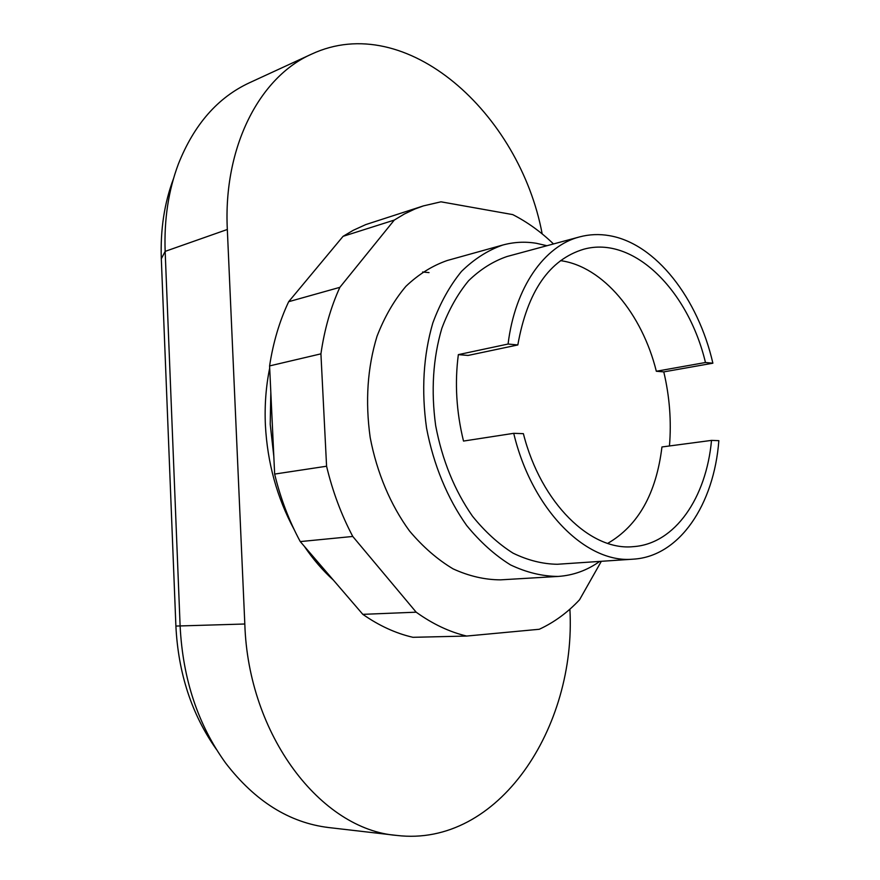 <?xml version="1.0" encoding="UTF-8"?>
<svg xmlns="http://www.w3.org/2000/svg" width="880" height="880" viewBox="0 0 880 880"><rect width="100%" height="100%" fill="white"/><g stroke="black" fill="none" stroke-linecap="round" stroke-linejoin="round"><path stroke-width="1.32" d="M270.82 392.414L270.215 424.215L273.812 456.313M333.399 580.129C322.751 570.515 313.038 559.218 304.282 546.249M294.184 529.606C276.991 497.717 267.399 462.891 265.397 425.139C264.517 405.438 265.947 386.419 269.687 368.093M173.448 178.816C164.34 203.115 160.292 229.779 161.315 258.786L175.89 626.065C178.277 673.464 191.785 714.571 216.403 749.397M396.671 835.417L328.68 827.552C289.388 822.778 255.046 801.273 225.643 763.059C198.022 724.779 182.853 679.228 180.136 626.395L165.154 251.372C164.032 219.604 168.443 190.476 178.376 164.01C194.04 124.63 217.679 97.57 249.293 82.841L311.608 54.12C259.666 76.879 223.135 146.949 227.326 229.482L244.816 624.008C248.226 735.438 320.958 829.62 396.671 835.417C498.718 847.66 576.576 727.056 569.888 609.18M542.179 233.915C519.75 113.531 406.285 9.966 311.608 54.12M502.777 245.036L447.249 260.502C432.344 265.683 418.55 274.296 405.889 286.341C394.152 300.245 384.527 316.888 377.014 336.281C367.433 367.653 365.156 401.379 370.183 437.492C376.838 472.593 390.588 505.098 409.519 530.981C422.928 546.887 437.448 559.515 453.057 568.854C468.952 576.125 484.781 579.799 500.566 579.854L558.107 576.433C542.333 576.334 526.46 572.484 510.499 564.894C494.791 555.148 480.172 541.992 466.62 525.426C447.458 498.454 433.444 464.607 426.547 428.065C421.278 390.511 423.368 355.476 432.817 322.982C440.253 302.907 449.812 285.725 461.494 271.414C474.122 259.05 487.883 250.261 502.777 245.036C513.788 242.033 524.942 241.439 536.261 243.276L546.953 245.718M422.609 271.997L429.033 272.613M601.315 561.319L579.546 599.775C567.644 612.513 554.224 622.347 539.286 629.266L466.653 636.053C449.438 631.961 432.619 623.997 416.174 612.183L352.77 536.459C341.33 514.8 332.596 491.392 326.579 466.224L320.925 353.848C324.423 329.516 330.737 307.34 339.856 287.342L394.262 220.088L404.415 213.972L414.887 209.011L423.434 205.887L440.957 201.817L512.71 214.599C527.241 221.991 540.826 231.77 553.498 243.947M423.434 205.887L365.761 224.587L353.199 230.329L343.068 236.335L288.673 301.697C279.532 321.057 273.174 342.463 269.588 365.915L274.648 474.078C280.489 498.267 289.025 520.773 300.267 541.585L362.824 614.35C379.115 625.724 395.813 633.369 412.929 637.307L466.653 636.053M394.262 220.088L343.068 236.335M339.856 287.342L288.673 301.697M320.925 353.848L269.588 365.915M326.579 466.224L274.648 474.078M352.77 536.459L300.267 541.585M416.174 612.183L362.824 614.35M607.717 543.378C638.209 525.679 656.282 493.548 661.947 446.963L711.513 440.396L718.85 440.66C714.043 504.24 679.8 556.38 633.402 559.152L557.315 564.267C542.619 564.047 527.857 560.34 513.04 553.146C498.487 543.972 484.957 531.63 472.45 516.153C454.487 490.336 442.222 460.163 435.666 425.645C430.925 390.83 432.982 358.402 441.826 328.361C448.778 309.804 457.71 293.92 468.6 280.72C480.37 269.324 493.185 261.25 507.067 256.498L579.568 236.907C589.358 234.311 599.302 233.893 609.389 235.664C655.886 243.518 698.049 298.452 712.877 363.198L663.784 371.888C669.625 396.66 671.517 421.355 669.449 445.973M633.402 559.152L632.247 559.229C585.827 563.2 531.839 509.619 513.722 433.323L463.507 441.067C456.346 411.774 454.63 382.965 458.348 354.629L508.079 344.036C514.998 287.21 544.489 245.795 579.568 236.907M560.516 260.645C603.042 266.376 642.125 313.874 656.326 371.261L663.784 371.888M458.348 354.629L468.083 355.443L517.825 344.949C527.373 291.467 549.362 259.545 583.792 249.205C633.842 235.422 688.402 290.752 705.463 362.505L656.326 371.261M711.513 440.396C706.299 497.673 675.092 543.84 633.446 546.634C590.81 551.287 540.936 503.305 523.38 433.664L513.722 433.323M508.079 344.036L517.825 344.949M705.463 362.505L712.877 363.198M599.698 561.429C587.081 570.405 573.221 575.41 558.14 576.433M244.816 624.008L175.89 626.065M227.326 229.482L165.154 251.372L161.315 258.786"/></g></svg>
